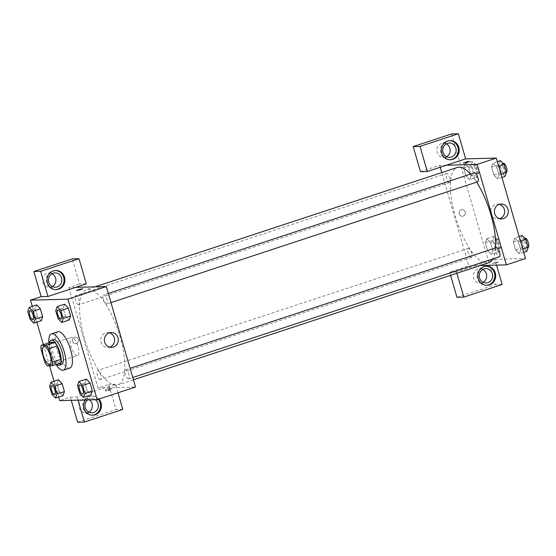 <?xml version="1.0" encoding="UTF-8"?>
<svg xmlns="http://www.w3.org/2000/svg" width="556" height="556" viewBox="0 0 556 556"><rect width="100%" height="100%" fill="white"/><g stroke="black" fill="none" stroke-linecap="round" stroke-linejoin="round"><path stroke-width="0.42" stroke-dasharray="2.78 2.08" d="M77.124 355.534A9.556 3.28 71.8 0 1 71.21 346.958A9.556 3.28 71.8 0 1 71.481 337.325A9.556 3.28 71.8 0 1 77.59 345.373A9.556 3.28 71.8 0 1 77.465 355.479A9.556 3.28 71.8 0 1 77.124 355.534M40.984 348.925L49.512 346.117L53.404 359.517L44.883 362.324M60.778 362.929L55.781 363.061L47.253 365.869M55.781 363.061A12.837 4.406 71.8 0 1 53.404 359.517M49.512 346.117A12.837 4.406 71.8 0 1 49.811 342.51M49.595 342.579A13.142 4.511 -108.2 0 0 50.61 352.838A13.142 4.511 -108.2 0 0 56.74 364.263M61.535 364.5A13.142 4.511 71.8 0 1 61.07 364.576A13.142 4.511 71.8 0 1 52.737 352.136A13.142 4.511 71.8 0 1 53.313 339.535M55.996 364.507A19.112 6.561 71.8 0 1 48.852 342.823M69.799 368.065A19.112 6.561 71.8 0 1 69.125 368.176A19.112 6.561 71.8 0 1 57.282 351.031A19.112 6.561 71.8 0 1 57.838 331.758M49.56 386.295L57.018 383.835L58.429 379.811L57.025 383.842L59.318 391.744L63.023 395.636L64.427 391.605M57.018 383.835L59.318 391.744L63.016 395.636M77.506 385.565L84.964 383.112L86.375 379.088L84.971 383.119L87.264 391.021L90.962 394.913L92.372 390.882M36.654 304.917L35.257 308.934L37.558 316.844L41.262 320.736L37.558 316.837L35.257 308.934L36.668 304.91L40.373 308.809M32.276 306.356L36.877 322.181M43.396 344.623L49.553 365.806M54.036 381.256L58.637 397.081M63.21 308.219L64.614 304.188L63.203 308.212L65.504 316.121L69.208 320.006L70.612 315.975M55.746 310.665L63.203 308.212L65.504 316.121L69.201 320.013M76.436 290.586L82.747 288.752M55.35 270.522A9.556 8.931 88.5 0 0 54.919 270.522A9.556 8.931 88.5 0 0 46.648 282.879A9.556 8.931 88.5 0 0 55.419 289.627A9.556 8.931 88.5 0 0 55.843 289.606M52.354 286.562A7.165 6.693 -91.5 0 1 51.194 287.077A7.165 6.693 -91.5 0 1 49.394 287.396A7.165 6.693 -91.5 0 1 42.513 280.405A7.165 6.693 -91.5 0 1 49.018 273.065A7.165 6.693 -91.5 0 1 52.021 273.74M86.312 283.838L79.494 284.012L72.197 258.894M75.658 287.348L68.84 287.521L79.494 284.012M109.323 332.815A7.436 6.95 88.5 0 0 107.503 332.606A7.436 6.95 88.5 0 0 105.626 332.933A7.436 6.95 88.5 0 0 100.838 341.238A7.436 6.95 88.5 0 0 107.885 347.479A7.436 6.95 88.5 0 0 109.699 347.173M107.614 390.173L105.626 391.063L108.872 390.451L111.937 389.228L107.614 390.173M117.969 392.807L115.502 384.314L77.138 396.949L70.327 397.123L59.666 400.633M122.8 409.431L115.982 409.605L108.684 384.488L98.03 387.998L135.518 387.025M107.28 389.026L111.603 388.074L108.538 389.297L105.292 389.909L107.28 389.026M85.311 399.972A9.556 8.931 -91.5 0 1 92.261 396.094A9.556 8.931 -91.5 0 1 98.961 399.069M77.138 396.949L78.076 400.16M98.287 399.291A9.556 8.931 88.5 0 0 91.413 396.115A9.556 8.931 88.5 0 0 83.136 408.479A9.556 8.931 88.5 0 0 91.907 415.221A9.556 8.931 88.5 0 0 92.331 415.2M87.653 399.91A7.165 6.693 -91.5 0 1 89.669 398.819A7.165 6.693 -91.5 0 1 91.476 398.506A7.165 6.693 -91.5 0 1 95.361 399.708M88.842 412.163A7.165 6.693 -91.5 0 1 87.688 412.677A7.165 6.693 -91.5 0 1 85.881 412.99A7.165 6.693 -91.5 0 1 79.001 405.998A7.165 6.693 -91.5 0 1 85.506 398.659A7.165 6.693 -91.5 0 1 89.398 399.861M70.327 397.123L71.258 400.334M115.502 384.314L108.684 384.488M77.625 422.247L115.982 409.605M78.375 339.431A3.287 3.072 88.5 0 0 72.377 340.474A3.287 3.072 88.5 0 0 75.526 343.677A3.287 3.072 88.5 0 0 78.375 339.431A3.287 3.072 -91.5 0 1 75.533 343.677A3.287 3.072 -91.5 0 1 72.377 340.474A3.287 3.072 -91.5 0 1 78.375 339.431M68.84 287.521L98.03 387.998M78.653 304.751A4.782 1.64 71.8 0 1 75.692 300.469A4.782 1.64 71.8 0 1 75.831 295.646A4.782 1.64 71.8 0 1 78.882 299.67A4.782 1.64 71.8 0 1 78.82 304.723A4.782 1.64 71.8 0 1 78.653 304.751M100.414 379.658A4.782 1.64 71.8 0 1 97.453 375.37A4.782 1.64 71.8 0 1 97.592 370.546A4.782 1.64 71.8 0 1 100.643 374.577A4.782 1.64 71.8 0 1 100.58 379.623A4.782 1.64 71.8 0 1 100.414 379.658M106.599 304.028A4.782 1.64 71.8 0 1 103.638 299.74A4.782 1.64 71.8 0 1 103.777 294.923A4.782 1.64 71.8 0 1 106.828 298.947A4.782 1.64 71.8 0 1 106.766 304A4.782 1.64 71.8 0 1 106.599 304.028M128.36 378.928A4.782 1.64 71.8 0 1 125.399 374.64A4.782 1.64 71.8 0 1 125.538 369.823A4.782 1.64 71.8 0 1 128.589 373.847A4.782 1.64 71.8 0 1 128.526 378.9A4.782 1.64 71.8 0 1 128.36 378.928M116.114 385.232A50.172 17.229 71.8 0 1 85.026 340.209A50.172 17.229 71.8 0 1 86.479 289.62A50.172 17.229 71.8 0 1 118.546 331.883A50.172 17.229 71.8 0 1 117.879 384.926A50.172 17.229 71.8 0 1 116.114 385.232M488.696 262.773A50.172 17.229 71.8 0 1 486.931 263.078A50.172 17.229 71.8 0 1 455.85 218.056A50.172 17.229 71.8 0 1 457.303 167.467M470.571 174.097A50.172 17.229 71.8 0 1 476.638 182.16M495.563 247.934A50.172 17.229 71.8 0 1 492.943 258.86M496.362 247.67A4.782 1.64 -108.2 0 0 496.223 252.487A4.782 1.64 -108.2 0 0 499.184 256.775M449.477 182.604A4.782 1.64 71.8 0 1 446.517 178.316A4.782 1.64 71.8 0 1 446.656 173.493A4.782 1.64 71.8 0 1 449.707 177.517A4.782 1.64 71.8 0 1 449.644 182.57A4.782 1.64 71.8 0 1 449.477 182.604M471.238 257.504A4.782 1.64 71.8 0 1 468.277 253.216A4.782 1.64 71.8 0 1 468.416 248.393A4.782 1.64 71.8 0 1 471.467 252.424A4.782 1.64 71.8 0 1 471.405 257.47A4.782 1.64 71.8 0 1 471.238 257.504M477.59 181.847A4.782 1.64 71.8 0 1 477.423 181.875A4.782 1.64 71.8 0 1 474.463 177.586A4.782 1.64 71.8 0 1 474.602 172.77M496.529 265.129L494.847 259.353L475.672 265.671L468.854 265.844L441.763 172.589M440.213 167.259L439.664 165.368L420.482 171.686M456.858 273.26L456.49 271.988L475.672 265.671L480.273 265.553M446.475 165.195L439.664 165.368M463.162 216.117A3.287 3.072 88.5 0 0 462.161 209.688A3.287 3.072 88.5 0 0 459.18 213.052A3.287 3.072 88.5 0 0 463.162 216.117A3.287 3.072 -91.5 0 1 459.18 213.052A3.287 3.072 -91.5 0 1 465.275 212.448A3.287 3.072 -91.5 0 1 463.162 216.117M446.287 143.858A7.165 6.693 88.5 0 0 443.285 143.191A7.165 6.693 88.5 0 0 436.78 150.53A7.165 6.693 88.5 0 0 443.66 157.515A7.165 6.693 88.5 0 0 445.46 157.202A7.165 6.693 88.5 0 0 446.621 156.688M482.775 269.458A7.165 6.693 88.5 0 0 479.772 268.784A7.165 6.693 88.5 0 0 473.267 276.123A7.165 6.693 88.5 0 0 480.148 283.115A7.165 6.693 88.5 0 0 481.955 282.802A7.165 6.693 88.5 0 0 483.108 282.288M456.969 297.286L495.333 284.644L451.548 133.933M450.589 275.324L449.672 272.162L468.854 265.844M449.616 140.647A9.556 8.931 88.5 0 0 449.185 140.647A9.556 8.931 88.5 0 0 440.915 153.004A9.556 8.931 88.5 0 0 449.686 159.753A9.556 8.931 88.5 0 0 450.11 159.732M486.104 266.241A9.556 8.931 88.5 0 0 485.68 266.241A9.556 8.931 88.5 0 0 477.402 278.605A9.556 8.931 88.5 0 0 486.173 285.346A9.556 8.931 88.5 0 0 486.597 285.325M502.144 284.47L495.333 284.644M456.49 271.988L449.672 272.162M469.625 179.623L471.029 175.599L468.736 167.697L465.031 163.798L463.628 167.836L465.921 175.738L469.625 179.637L471.036 175.606L468.736 167.697L465.031 163.805L463.628 167.829L465.921 175.738L469.625 179.623L477.09 177.169L478.494 173.145L476.193 165.236L472.489 161.351L471.085 165.368L473.378 173.277L477.09 177.169M492.977 163.082L491.573 167.113L493.867 175.015L497.571 178.907L498.975 174.869L496.682 166.967L492.977 163.068L491.573 167.099L493.867 175.015L497.571 178.9L498.982 174.876L496.682 166.967L492.977 163.082L497.363 161.636M514.738 237.982L513.334 242.013L515.627 249.915L519.332 253.807L520.736 249.769L518.442 241.867L514.738 237.968L513.334 241.999L515.627 249.915L519.332 253.8L520.743 249.783L518.442 241.867L514.738 237.982L519.123 236.536M491.386 254.53L492.79 250.499L490.496 242.597L486.792 238.698L485.388 242.736L487.681 250.638L491.386 254.537L492.797 250.506L490.496 242.597L486.792 238.705L485.388 242.729L487.681 250.638L491.386 254.53L498.85 252.07L500.254 248.045L497.954 240.136L494.249 236.251L492.845 240.268L495.139 248.178L498.85 252.07M494.847 259.353L525.524 258.554M499.33 204.344A7.436 6.95 88.5 0 0 497.502 204.135A7.436 6.95 88.5 0 0 495.632 204.462A7.436 6.95 88.5 0 0 490.844 212.767A7.436 6.95 88.5 0 0 497.891 219.008A7.436 6.95 88.5 0 0 499.705 218.703M494.416 262.759L492.435 263.641L495.674 263.03L498.746 261.813L494.416 262.759L498.746 261.806L495.674 263.03L492.435 263.641L494.416 262.759M463.245 163.172L469.556 161.337M522.195 235.522L520.791 239.546L523.085 247.455L526.796 251.347M525.823 248.004A4.782 1.64 71.8 0 1 522.862 243.716A4.782 1.64 71.8 0 1 523.001 238.892A4.782 1.64 71.8 0 1 526.052 242.923A4.782 1.64 71.8 0 1 525.99 247.969A4.782 1.64 71.8 0 1 525.823 248.004M520.791 239.546L513.334 241.999M523.085 247.455L515.627 249.915M523.724 252.355L519.332 253.8M522.779 249.109L520.743 249.783M520.479 241.2L518.442 241.867M528.179 247.246A4.782 1.64 71.8 0 1 528.124 247.267A4.782 1.64 71.8 0 1 527.95 247.302A4.782 1.64 71.8 0 1 524.996 243.014A4.782 1.64 71.8 0 1 525.128 238.19M500.435 160.621L499.031 164.645L501.324 172.555L505.036 176.447M504.063 173.104A4.782 1.64 71.8 0 1 501.102 168.815A4.782 1.64 71.8 0 1 501.241 163.992A4.782 1.64 71.8 0 1 504.292 168.016A4.782 1.64 71.8 0 1 504.229 173.069A4.782 1.64 71.8 0 1 504.063 173.104M499.031 164.645L491.573 167.099M501.324 172.555L493.867 175.015M501.964 177.454L497.571 178.9M501.019 174.209L498.982 174.876M498.718 166.3L496.682 166.967M506.419 172.346A4.782 1.64 71.8 0 1 506.363 172.367A4.782 1.64 71.8 0 1 506.189 172.395A4.782 1.64 71.8 0 1 503.229 168.114A4.782 1.64 71.8 0 1 503.368 163.29M497.877 248.727A4.782 1.64 71.8 0 1 494.916 244.438A4.782 1.64 71.8 0 1 495.055 239.622A4.782 1.64 71.8 0 1 498.106 243.646A4.782 1.64 71.8 0 1 498.044 248.699A4.782 1.64 71.8 0 1 497.877 248.727M494.249 236.251L486.792 238.705M492.845 240.268L485.388 242.729M495.139 248.178L487.681 250.638M500.254 248.045L492.797 250.506M497.954 240.136L490.496 242.597M500.004 248.025A4.782 1.64 71.8 0 1 497.05 243.736A4.782 1.64 71.8 0 1 497.182 238.92A4.782 1.64 71.8 0 1 500.24 242.944A4.782 1.64 71.8 0 1 500.178 247.997A4.782 1.64 71.8 0 1 500.004 248.025M476.117 173.826A4.782 1.64 71.8 0 1 473.156 169.538A4.782 1.64 71.8 0 1 473.295 164.722A4.782 1.64 71.8 0 1 476.346 168.746A4.782 1.64 71.8 0 1 476.283 173.799A4.782 1.64 71.8 0 1 476.117 173.826M472.489 161.351L465.031 163.805M471.085 165.368L463.628 167.829M473.378 173.277L465.921 175.738M478.494 173.145L471.036 175.606M476.193 165.236L468.736 167.697M478.243 173.124A4.782 1.64 71.8 0 1 475.283 168.836A4.782 1.64 71.8 0 1 475.422 164.02A4.782 1.64 71.8 0 1 478.48 168.044A4.782 1.64 71.8 0 1 478.417 173.097A4.782 1.64 71.8 0 1 478.243 173.124M82.698 393.995A4.782 1.64 71.8 0 1 82.538 394.023A4.782 1.64 71.8 0 1 79.584 389.749A4.782 1.64 71.8 0 1 79.71 384.919M84.964 383.112L87.264 391.021L79.807 393.474M87.264 391.021L90.969 394.906M60.938 319.095A4.782 1.64 71.8 0 1 60.778 319.123A4.782 1.64 71.8 0 1 57.824 314.849A4.782 1.64 71.8 0 1 57.949 310.019M65.504 316.121L58.046 318.574M54.752 394.725A4.782 1.64 71.8 0 1 54.592 394.746A4.782 1.64 71.8 0 1 51.638 390.472A4.782 1.64 71.8 0 1 51.764 385.649M59.318 391.744L51.861 394.204M32.992 319.818A4.782 1.64 71.8 0 1 32.832 319.846A4.782 1.64 71.8 0 1 29.878 315.572A4.782 1.64 71.8 0 1 30.003 310.748M35.257 308.934L27.8 311.395M37.558 316.844L30.1 319.304M49.755 364.604L77.465 355.479M43.778 346.451L71.481 337.325M55.774 270.501L54.919 270.522M56.267 289.606L55.419 289.627M49.394 287.396L55.357 287.237M49.018 273.065L54.981 272.906M111.137 332.509L107.503 332.606M111.527 347.382L107.885 347.479M111.937 389.228L111.603 388.074M105.626 391.063L105.292 389.909M92.261 396.094L91.413 396.115M92.762 415.2L91.907 415.221M85.881 412.99L91.844 412.837M85.506 398.659L91.476 398.506M94.909 286.847L86.479 289.62M133.419 379.804L117.879 384.926M128.526 378.9L132.752 377.51M125.538 369.823L130.083 368.322M446.656 173.493L75.831 295.646M449.644 182.57L78.82 304.723M468.416 248.393L97.592 370.546M471.405 257.47L100.58 379.623M108.323 293.422L103.777 294.923M110.991 302.61L106.766 304M443.66 157.515L449.623 157.362M443.285 143.191L449.248 143.031M450.04 140.626L449.185 140.647M450.534 159.732L449.686 159.753M480.148 283.115L486.111 282.955M479.772 268.784L485.742 268.631M486.528 266.22L485.68 266.241M487.028 285.325L486.173 285.346M501.144 204.038L497.502 204.135M501.533 218.911L497.891 219.008M524.836 238.288L523.001 238.892M528.124 247.267L525.99 247.969M503.076 163.388L501.241 163.992M506.363 172.367L504.229 173.069M497.182 238.92L495.055 239.622M500.178 247.997L498.044 248.699M475.422 164.02L473.295 164.722M478.417 173.097L476.283 173.799"/><path stroke-width="0.83" d="M49.421 364.66A9.556 3.28 71.8 0 1 43.5 356.083A9.556 3.28 71.8 0 1 43.778 346.451A9.556 3.28 71.8 0 1 49.887 354.499A9.556 3.28 71.8 0 1 49.755 364.604A9.556 3.28 71.8 0 1 49.421 364.66M52.549 362.13L48.657 348.73A12.837 4.406 71.8 0 0 46.28 345.186L41.283 345.318A12.837 4.406 71.8 0 0 40.984 348.925L44.883 362.324A12.837 4.406 71.8 0 0 47.253 365.869L52.25 365.737A12.837 4.406 71.8 0 0 52.549 362.13L61.077 359.322L57.178 345.922L48.657 348.73M61.077 359.322A12.837 4.406 71.8 0 1 60.778 362.929L52.25 365.737M57.178 345.922A12.837 4.406 71.8 0 0 54.808 342.378L49.811 342.51L41.283 345.318M56.74 364.263A13.142 4.511 -108.2 0 0 59.402 365.202A13.142 4.511 -108.2 0 0 59.582 351.309A13.142 4.511 -108.2 0 0 51.18 340.237A13.142 4.511 -108.2 0 0 49.595 342.579M51.18 340.237L53.313 339.535A13.142 4.511 71.8 0 1 61.709 350.607A13.142 4.511 71.8 0 1 61.535 364.5L59.402 365.202M54.808 342.378L46.28 345.186M48.852 342.823A19.112 6.561 71.8 0 1 51.444 333.864A19.112 6.561 71.8 0 1 63.655 349.96A19.112 6.561 71.8 0 1 63.405 370.171A19.112 6.561 71.8 0 1 62.731 370.282A19.112 6.561 71.8 0 1 55.996 364.507M51.444 333.864L57.838 331.758A19.112 6.561 71.8 0 1 70.049 347.854A19.112 6.561 71.8 0 1 69.799 368.065L63.405 370.171M63.016 395.636L64.427 391.612L62.133 383.703L58.429 379.804L50.964 382.271L49.56 386.295L51.861 394.204L55.565 398.089L56.969 394.072L54.676 386.163L50.964 382.271M90.969 394.92L92.372 390.889L90.079 382.98L86.375 379.081L78.91 381.548L77.506 385.565L79.807 393.474L83.511 397.366L84.915 393.342L82.622 385.433L78.91 381.548M33.805 323.189L35.209 319.172L32.915 311.256L29.204 307.371L27.8 311.395L30.1 319.304L33.805 323.189L41.262 320.736L42.666 316.711L40.373 308.802L42.666 316.711L41.269 320.742M36.654 304.917L29.204 307.371M58.637 397.081L59.666 400.633L97.154 399.66L67.964 299.184L30.476 300.157L32.276 306.356M36.877 322.181L43.396 344.623M49.553 365.806L54.036 381.256M69.201 320.013L70.612 315.989L68.319 308.08L64.614 304.181M80.766 289.641L76.436 290.586L79.501 289.363L82.747 288.752L80.766 289.641M47.948 296.473L86.312 283.838L79.015 258.714L40.651 271.356L47.948 296.473L41.137 296.647L30.476 300.157M97.154 399.66L135.518 387.025L106.328 286.548L67.964 299.184M106.328 286.548L75.658 287.348M82.747 288.752L76.436 290.586M47.496 282.858A9.556 8.931 -91.5 0 1 55.774 270.501A9.556 8.931 -91.5 0 1 64.948 279.821A9.556 8.931 -91.5 0 1 56.267 289.606A9.556 8.931 -91.5 0 1 47.496 282.858M55.843 289.606A9.556 8.931 88.5 0 0 64.093 279.842A9.556 8.931 88.5 0 0 55.35 270.522M53.181 273.225A7.165 6.693 -91.5 0 1 54.981 272.906A7.165 6.693 -91.5 0 1 61.779 278.924A7.165 6.693 -91.5 0 1 57.164 286.924A7.165 6.693 -91.5 0 1 55.357 287.237A7.165 6.693 -91.5 0 1 48.567 281.225A7.165 6.693 -91.5 0 1 53.181 273.225M52.021 273.74A7.165 6.693 -91.5 0 1 55.899 280.057A7.165 6.693 -91.5 0 1 52.354 286.562M40.651 271.356L33.833 271.53L41.137 296.647M79.015 258.714L72.197 258.894L33.833 271.53M109.268 332.835A7.436 6.95 -91.5 0 1 111.137 332.509A7.436 6.95 -91.5 0 1 118.282 339.765A7.436 6.95 -91.5 0 1 111.527 347.382A7.436 6.95 -91.5 0 1 104.479 341.141A7.436 6.95 -91.5 0 1 109.268 332.835M109.699 347.173A7.436 6.95 88.5 0 0 114.64 339.862A7.436 6.95 88.5 0 0 109.323 332.815M98.961 399.069A9.556 8.931 -91.5 0 1 100.768 409.313A9.556 8.931 -91.5 0 1 92.762 415.2A9.556 8.931 -91.5 0 1 83.984 408.458A9.556 8.931 -91.5 0 1 85.311 399.972M78.076 400.16L84.436 422.067L122.8 409.431L117.969 392.807M92.331 415.2A9.556 8.931 88.5 0 0 99.948 409.251A9.556 8.931 88.5 0 0 98.287 399.291M95.361 399.708A7.165 6.693 -91.5 0 1 98.287 406.707A7.165 6.693 -91.5 0 1 93.651 412.517A7.165 6.693 -91.5 0 1 91.844 412.837A7.165 6.693 -91.5 0 1 85.332 408A7.165 6.693 -91.5 0 1 87.653 399.91M89.398 399.861A7.165 6.693 -91.5 0 1 88.842 412.163M71.258 400.334L77.625 422.247L84.436 422.067M94.909 286.847L457.303 167.467A50.172 17.229 71.8 0 1 470.571 174.097M476.638 182.16A50.172 17.229 71.8 0 1 495.563 247.934M492.943 258.86A50.172 17.229 71.8 0 1 488.696 262.773L133.419 379.804M499.184 256.775A4.782 1.64 -108.2 0 0 499.351 256.747A4.782 1.64 -108.2 0 0 499.49 251.931A4.782 1.64 -108.2 0 0 496.529 247.642A4.782 1.64 -108.2 0 0 496.362 247.67L130.083 368.322M108.323 293.422L474.602 172.77A4.782 1.64 71.8 0 1 477.653 176.794A4.782 1.64 71.8 0 1 477.59 181.847L110.991 302.61M441.763 172.589L440.213 167.259M480.273 265.553L506.342 264.871L477.152 164.395L446.475 165.195L427.3 171.512L420.002 146.395L458.359 133.753L465.657 158.877L446.475 165.195M446.621 156.688A7.165 6.693 88.5 0 0 450.165 150.183A7.165 6.693 88.5 0 0 446.287 143.858M483.108 282.288A7.165 6.693 88.5 0 0 486.653 275.776A7.165 6.693 88.5 0 0 482.775 269.458M427.3 171.512L420.482 171.686L413.184 146.569L451.548 133.933L458.359 133.753M456.858 273.26L463.787 297.106L456.969 297.286L450.589 275.324M451.43 157.049A7.165 6.693 -91.5 0 1 449.623 157.362A7.165 6.693 -91.5 0 1 442.833 151.35A7.165 6.693 -91.5 0 1 447.448 143.351A7.165 6.693 -91.5 0 1 449.248 143.031A7.165 6.693 -91.5 0 1 456.045 149.05A7.165 6.693 -91.5 0 1 451.43 157.049M450.11 159.732A9.556 8.931 88.5 0 0 458.359 149.967A9.556 8.931 88.5 0 0 449.616 140.647M441.763 152.983A9.556 8.931 -91.5 0 1 450.04 140.626A9.556 8.931 -91.5 0 1 459.214 149.946A9.556 8.931 -91.5 0 1 450.534 159.732A9.556 8.931 -91.5 0 1 441.763 152.983M487.918 282.643A7.165 6.693 -91.5 0 1 486.111 282.955A7.165 6.693 -91.5 0 1 479.23 275.971A7.165 6.693 -91.5 0 1 485.742 268.631A7.165 6.693 -91.5 0 1 492.533 274.643A7.165 6.693 -91.5 0 1 487.918 282.643M486.597 285.325A9.556 8.931 88.5 0 0 494.847 275.561A9.556 8.931 88.5 0 0 486.104 266.241M478.25 278.577A9.556 8.931 -91.5 0 1 486.528 266.22A9.556 8.931 -91.5 0 1 495.702 275.54A9.556 8.931 -91.5 0 1 487.028 285.325A9.556 8.931 -91.5 0 1 478.25 278.577M463.787 297.106L502.144 284.47L496.529 265.129M420.002 146.395L413.184 146.569M506.342 264.871L525.524 258.554L496.334 158.078L465.657 158.877M499.274 204.365A7.436 6.95 -91.5 0 1 501.144 204.038A7.436 6.95 -91.5 0 1 508.281 211.294A7.436 6.95 -91.5 0 1 501.533 218.911A7.436 6.95 -91.5 0 1 494.479 212.67A7.436 6.95 -91.5 0 1 499.274 204.365M496.334 158.078L477.152 164.395M499.705 218.703A7.436 6.95 88.5 0 0 504.646 211.391A7.436 6.95 88.5 0 0 499.33 204.344M467.568 162.22L463.245 163.165L466.31 161.949L469.549 161.337L467.568 162.22M469.549 161.337L463.245 163.165M523.724 252.355L526.796 251.347L528.2 247.323L525.9 239.414L522.195 235.522L519.123 236.536M528.2 247.323L522.779 249.109M525.9 239.414L520.479 241.2M524.836 238.288L525.128 238.19A4.782 1.64 71.8 0 1 528.158 242.131A4.782 1.64 71.8 0 1 528.179 247.246M501.964 177.454L505.036 176.447L506.44 172.423L504.139 164.513L500.435 160.621L497.363 161.636M506.44 172.423L501.019 174.209M504.139 164.513L498.718 166.3M503.076 163.388L503.368 163.29A4.782 1.64 71.8 0 1 506.398 167.231A4.782 1.64 71.8 0 1 506.419 172.346M79.716 384.919L79.703 384.926A4.782 1.64 71.8 0 1 79.716 384.919A4.782 1.64 71.8 0 1 82.768 388.943A4.782 1.64 71.8 0 1 82.705 393.995A4.782 1.64 71.8 0 1 82.698 393.995A4.782 1.64 71.8 0 1 82.524 394.03A4.782 1.64 71.8 0 1 79.564 389.742A4.782 1.64 71.8 0 1 79.703 384.926A4.782 1.64 71.8 0 1 82.754 388.95A4.782 1.64 71.8 0 1 82.691 394.002L82.691 394.002M90.969 394.906L83.511 397.366M82.622 385.433L90.079 382.98L92.372 390.889L84.915 393.342M90.079 382.98L86.375 379.088M57.15 306.648L55.746 310.665L58.046 318.574L61.751 322.466L63.155 318.442L60.861 310.533L57.15 306.648L64.614 304.188L68.319 308.08L60.861 310.533M57.942 310.026L57.956 310.019A4.782 1.64 71.8 0 1 57.956 310.019A4.782 1.64 71.8 0 1 61.007 314.043A4.782 1.64 71.8 0 1 60.945 319.095A4.782 1.64 71.8 0 1 60.938 319.095L60.931 319.102A4.782 1.64 71.8 0 1 60.764 319.13A4.782 1.64 71.8 0 1 57.803 314.842A4.782 1.64 71.8 0 1 57.942 310.026A4.782 1.64 71.8 0 1 60.993 314.05A4.782 1.64 71.8 0 1 60.931 319.102M69.208 320.006L61.751 322.466M68.319 308.08L70.612 315.989L63.155 318.442M51.757 385.649L51.771 385.642A4.782 1.64 71.8 0 1 51.771 385.642A4.782 1.64 71.8 0 1 54.822 389.666A4.782 1.64 71.8 0 1 54.759 394.718A4.782 1.64 71.8 0 1 54.752 394.725L54.745 394.725A4.782 1.64 71.8 0 1 54.578 394.753A4.782 1.64 71.8 0 1 51.618 390.465A4.782 1.64 71.8 0 1 51.757 385.649A4.782 1.64 71.8 0 1 54.808 389.673A4.782 1.64 71.8 0 1 54.745 394.725M63.023 395.636L55.565 398.089M54.676 386.163L62.133 383.703L64.427 391.612L56.969 394.072M62.133 383.703L58.429 379.811M30.01 310.741L29.996 310.748A4.782 1.64 71.8 0 1 33.047 314.772A4.782 1.64 71.8 0 1 32.985 319.825A4.782 1.64 71.8 0 1 32.818 319.853A4.782 1.64 71.8 0 1 29.857 315.565A4.782 1.64 71.8 0 1 29.996 310.748A4.782 1.64 71.8 0 1 30.01 310.741A4.782 1.64 71.8 0 1 33.061 314.765A4.782 1.64 71.8 0 1 32.999 319.818A4.782 1.64 71.8 0 1 32.992 319.818M42.666 316.711L35.209 319.172M36.668 304.91L40.373 308.802L32.915 311.256M132.752 377.51L499.351 256.747"/></g></svg>
